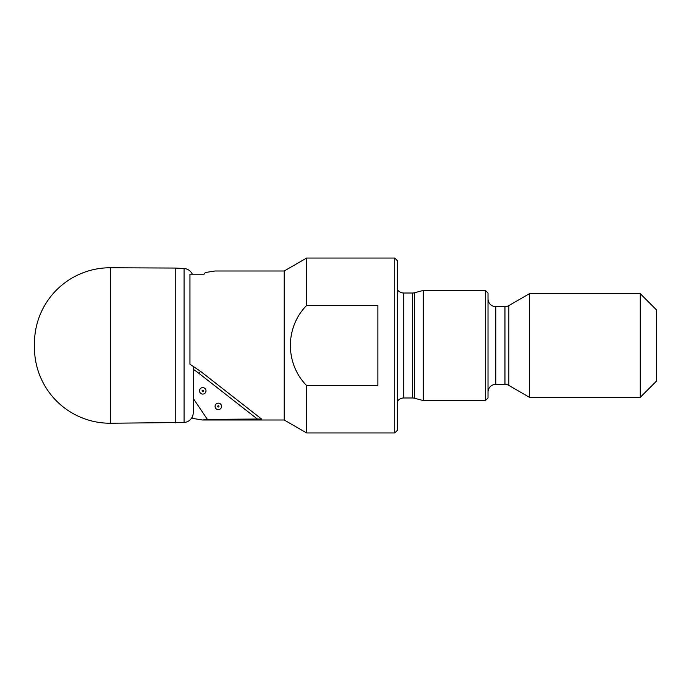 <?xml version="1.0" encoding="UTF-8"?>
<svg xmlns="http://www.w3.org/2000/svg" width="691" height="691" viewBox="0 0 691 691"><rect width="100%" height="100%" fill="white"/><g stroke="black" fill="none" stroke-linecap="round" stroke-linejoin="round"><path stroke-width="1.04" d="M193.247 366.204L193.247 412.648A9.855 9.855 0 0 1 184.065 422.477L110.448 423.238A75.639 75.639 0 0 1 34.559 351.296A3.723 3.723 0 0 1 34.559 350.717M34.559 351.296L34.559 339.704A3.723 3.723 0 0 0 34.559 340.283M175.238 422.944L175.238 268.056L110.448 267.762A75.639 75.639 0 0 0 34.559 339.704M184.065 422.477L184.065 268.523L175.238 268.056M192.323 274.18A9.855 9.855 0 0 0 184.065 268.523M192.107 417.252L192.91 418.444L202.463 419.998L284.191 419.998L284.191 271.002L214.953 271.002L205.279 272.539L204.121 274.18L189.956 274.18L189.956 364.209L200.537 371.343L261.552 419.014L207.386 419.394L193.247 398.405M202.463 419.998L207.386 419.394M284.191 419.998L306.631 432.955L306.631 385.561C285.072 363.682 284.891 327.525 306.631 305.439L306.631 258.045L284.191 271.002M394.734 258.045L397.325 260.637L397.325 430.363L394.734 432.955L394.734 258.045L306.631 258.045M306.631 305.439L377.891 305.439L377.891 385.561L306.631 385.561M394.734 432.955L306.631 432.955M208.388 377.476L217.786 384.818M397.325 401.454A7.774 7.774 0 0 1 403.803 397.973L403.803 293.027A7.774 7.774 0 0 1 397.325 289.546M403.803 397.973L412.544 397.973L412.544 293.027L403.803 293.027M412.544 397.973A7.774 7.774 0 0 1 414.557 398.241L423.238 400.564L423.238 290.436L414.557 292.759A7.774 7.774 0 0 1 412.544 293.027M485.428 290.436L488.019 293.027L488.019 397.973L485.428 400.564L485.428 290.436L423.238 290.436M485.428 400.564L423.238 400.564M488.019 392.142A7.774 7.774 0 0 1 495.793 384.369L495.793 306.631A7.774 7.774 0 0 1 488.019 298.858M495.793 384.369L504.957 384.369L504.957 306.631L495.793 306.631M504.957 384.369A7.774 7.774 0 0 1 508.844 385.414L529.479 397.325L529.479 293.675L508.844 305.586A7.774 7.774 0 0 1 504.957 306.631M640.255 293.675L656.45 309.87L656.45 381.13L640.255 397.325L640.255 293.675L529.479 293.675M640.255 397.325L529.479 397.325M218.313 409.633A3.239 3.239 0 0 0 221.552 406.394A3.239 3.239 0 0 0 218.313 403.155A3.239 3.239 0 0 0 215.074 406.394A3.239 3.239 0 0 0 218.313 409.633M202.765 394.086A3.239 3.239 0 0 0 206.004 390.847A3.239 3.239 0 0 0 202.765 387.608A3.239 3.239 0 0 0 199.526 390.847A3.239 3.239 0 0 0 202.765 394.086M218.313 405.747A0.648 0.648 0 0 0 217.665 406.394A0.648 0.648 0 0 0 218.313 407.042A0.648 0.648 0 0 0 218.961 406.394A0.648 0.648 0 0 0 218.313 405.747M202.765 390.199A0.648 0.648 0 0 0 202.118 390.847A0.648 0.648 0 0 0 202.765 391.495A0.648 0.648 0 0 0 203.413 390.847A0.648 0.648 0 0 0 202.765 390.199M110.448 423.238L110.448 267.762M257.829 419.394L198.939 373.382L200.537 371.343M414.557 398.241L414.557 292.759M508.844 385.414L508.844 305.586M198.939 373.382A88.103 88.103 0 0 0 193.247 369.288M34.55 339.989L34.55 351.011"/></g></svg>
